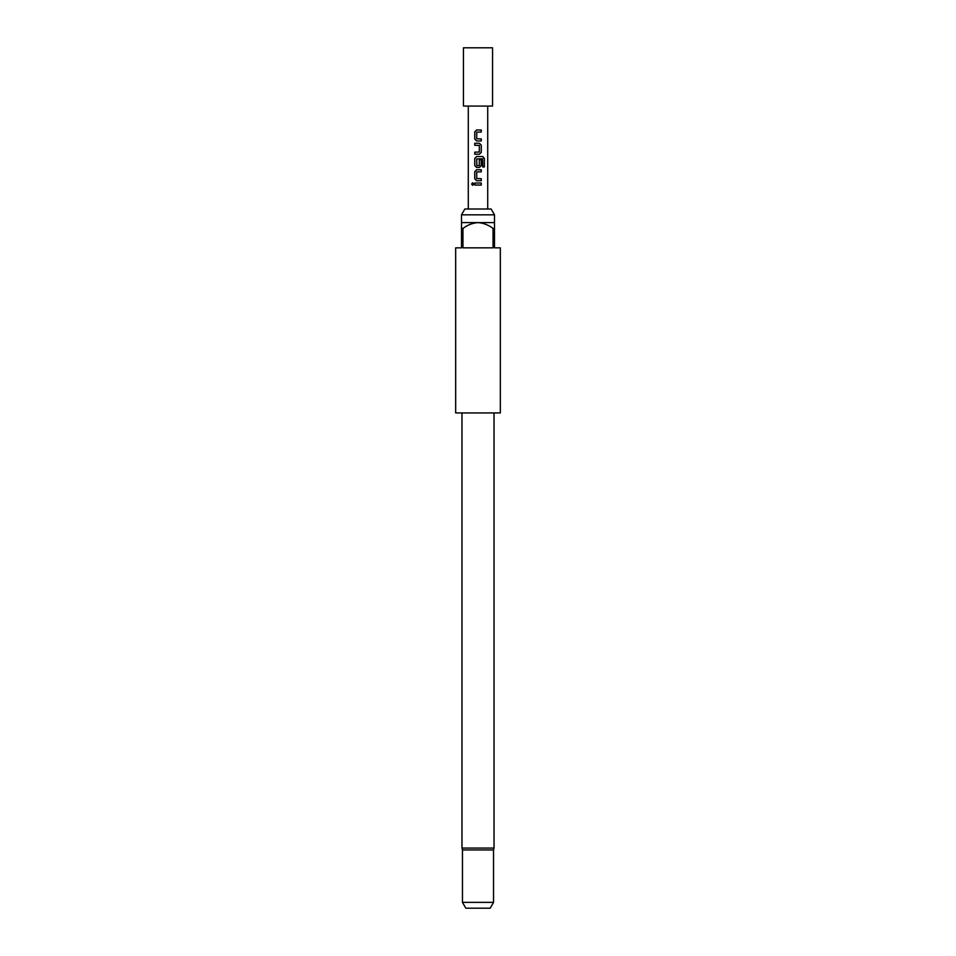 <?xml version="1.0" encoding="UTF-8"?>
<svg xmlns="http://www.w3.org/2000/svg" width="956" height="956" viewBox="0 0 956 956"><rect width="100%" height="100%" fill="white"/><g stroke="black" fill="none" stroke-linecap="round" stroke-linejoin="round"><path stroke-width="1.43" d="M472.694 182.787L471.762 184.042L472.694 185.309M473.734 184.042L472.634 182.787L471.631 184.042L472.634 185.309L473.734 184.042M476.614 130.004L474.809 131.904L474.809 139.05L476.614 140.95M481.215 140.95L481.215 138.907M474.809 152.159L474.809 154.203M474.809 143.257L474.809 145.3M476.614 156.521L474.809 158.421L474.809 165.555L476.614 167.455M479.434 167.455L481.274 165.555L481.274 159.712L479.303 159.712L479.303 165.508L476.865 165.639L476.721 158.911L482.577 158.78L482.696 166.989L484.369 166.989L484.369 158.421L482.816 156.521L476.59 156.521L474.75 158.421L474.75 165.555L476.59 167.455L479.434 167.455L481.215 165.555L481.215 159.712M476.614 169.774L474.809 171.674L474.809 178.808L476.614 180.72M481.215 180.72L481.215 178.676M474.809 183.026L474.809 185.07M478 106.068L492.567 106.068L492.567 47.8L463.433 47.8L463.433 106.068L478 106.068M478 130.004L481.274 130.004L481.274 132.048L476.721 132.179L476.721 138.775L481.274 138.907L481.274 140.95L476.59 140.95L474.75 139.05L474.75 131.904L476.59 130.004L478 130.004M479.434 154.203L474.75 154.203L474.75 152.159L479.303 152.028L479.303 145.431L474.75 145.3L474.75 143.257L479.434 143.257L481.274 145.169L481.274 152.303L479.434 154.203L481.274 152.303M478 169.774L481.274 169.774L481.274 171.805L476.721 171.949L476.721 178.545L481.274 178.676L481.274 180.72L476.59 180.72L474.75 178.808L474.75 171.674L476.59 169.774L478 169.774M478 183.026L481.274 183.026L481.274 185.07L474.75 185.07L474.75 183.026L478 183.026M461.497 214.825L464.855 209.006L491.145 209.006L494.503 214.825L461.497 214.825L461.497 222.605L494.503 222.605L494.503 228.424L493.045 228.424L493.045 247.843L462.955 247.843L462.955 228.424L461.497 228.424L461.497 247.843L455.665 247.843L455.665 412.932L500.335 412.932L500.335 247.843L494.503 247.843L494.503 228.424M462.465 902.368L493.535 902.368L490.177 908.2L465.823 908.2L462.465 902.368L462.465 849.932L493.535 849.932L494.025 848.056L494.025 412.932M461.497 228.424L461.497 222.605M493.045 228.424C488.576 225.007 483.569 223.059 478 222.605C472.455 223.059 467.448 224.995 462.955 228.424M481.215 185.07L481.215 183.026M481.215 171.805L481.215 169.774M484.238 166.989L484.369 158.421M484.238 158.421L482.72 156.521M481.215 152.303L481.274 145.169M481.215 145.169L479.41 143.257M481.215 132.048L481.215 130.004M461.975 412.932L461.975 848.056L494.025 848.056M487.715 209.006L487.715 106.068M468.285 209.006L468.285 106.068M494.503 222.605L494.503 214.825M493.535 902.368L493.535 849.932M461.975 848.056L462.465 849.932"/></g></svg>
